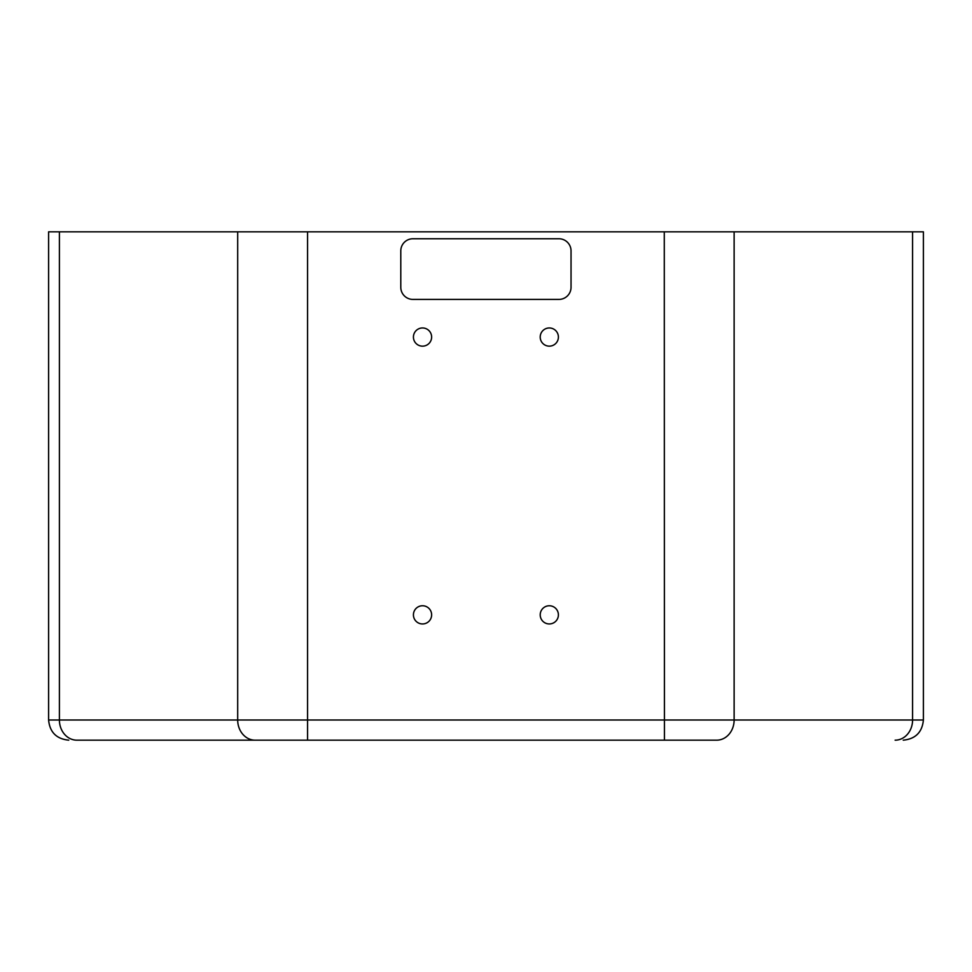 <?xml version="1.0" encoding="UTF-8"?>
<svg xmlns="http://www.w3.org/2000/svg" width="972" height="972" viewBox="0 0 972 972"><rect width="100%" height="100%" fill="white"/><g stroke="black" fill="none" stroke-linecap="round" stroke-linejoin="round"><path stroke-width="1.46" d="M716.656 740.178A20.169 17.46 -90 0 0 734.127 720.009L923.4 720.009L923.4 231.822L734.127 231.822L734.127 720.009L734.127 231.822L48.6 231.822L48.6 720.009L59.401 720.009A20.169 17.472 90 0 0 76.873 740.178L716.838 740.178M558.402 614.851A9.1 9.1 0 0 1 544.757 622.736A9.1 9.1 0 0 1 544.757 606.978A9.1 9.1 0 0 1 558.402 614.851M558.402 337.053A9.1 9.1 0 0 1 544.757 344.938A9.1 9.1 0 0 1 544.757 329.18A9.1 9.1 0 0 1 558.402 337.053M431.629 337.053A9.1 9.1 0 0 1 417.972 344.938A9.1 9.1 0 0 1 417.972 329.18A9.1 9.1 0 0 1 431.629 337.053M431.629 614.851A9.1 9.1 0 0 1 417.972 622.736A9.1 9.1 0 0 1 417.972 606.978A9.1 9.1 0 0 1 431.629 614.851M412.93 299.412A12.126 12.126 0 0 1 400.792 287.287L400.792 250.885A12.126 12.126 0 0 1 412.93 238.76L558.9 238.76A12.126 12.126 0 0 1 571.038 250.885L571.038 287.287A12.126 12.126 0 0 1 558.9 299.412L412.93 299.412M255.162 740.178A20.169 17.472 -90 0 1 237.69 720.009L912.574 720.009L912.574 231.822L912.574 720.009A20.169 17.46 90 0 1 895.115 740.178M307.565 231.822L307.565 740.178L76.873 740.178M664.435 740.178L664.277 231.822M59.401 231.822L59.401 720.009L237.69 720.009L237.69 231.822M48.6 720.009C49.791 732.256 56.522 738.975 68.769 740.178M923.4 720.009C922.209 732.256 915.478 738.975 903.231 740.178"/></g></svg>
